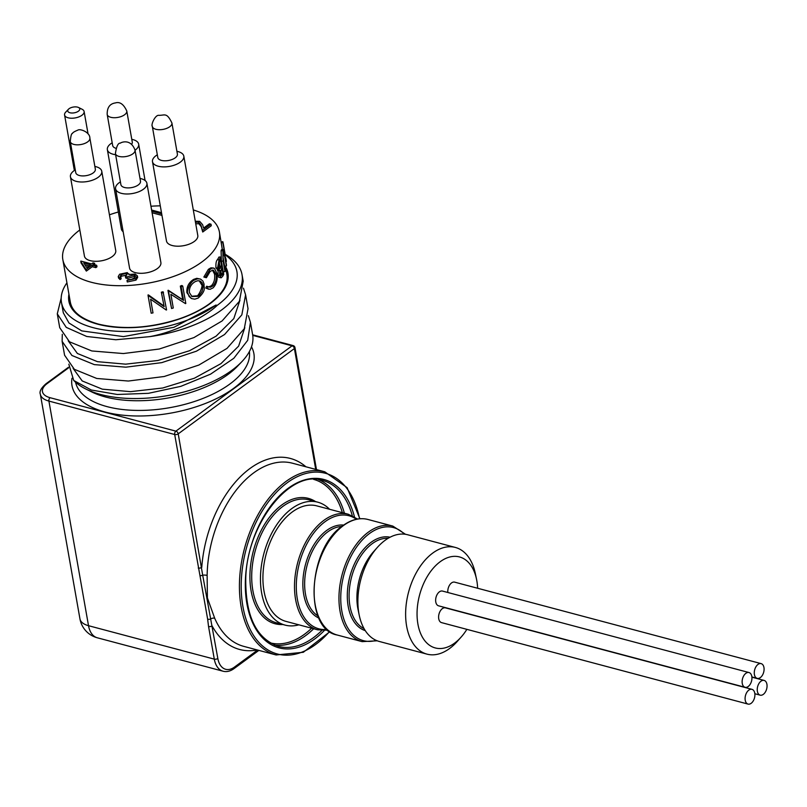 <?xml version="1.0" encoding="UTF-8"?>
<svg xmlns="http://www.w3.org/2000/svg" width="807" height="807" viewBox="0 0 807 807"><rect width="100%" height="100%" fill="white"/><g stroke="black" fill="none" stroke-linecap="round" stroke-linejoin="round"><path stroke-width="1.21" d="M248.334 315.668L250.442 322.316L247.688 340.332L233.818 358.288L210.566 374.155L180.879 386.331L148.438 393.322L117.287 394.482L91.302 390.013L73.719 380.46A94.379 45.182 -10 0 0 86.056 389.125A94.379 45.182 -10 0 0 241.878 361.647A94.379 45.182 -10 0 0 252.631 334.744L250.452 322.356M243.482 288.17L245.59 294.807L241.838 314.861L224.548 334.542L196.394 351.206L161.723 362.646L125.842 367.175L94.298 364.613L71.924 355.473L62.129 341.341L62.29 334.3M62.139 341.381L64.58 355.201L74.365 369.324L96.769 378.473L128.343 381.035L164.225 376.496L198.855 365.057L226.999 348.392L244.279 328.731L248.031 308.678L245.6 294.858M225.072 254.245A94.379 45.182 170 0 1 242.029 274.622A94.379 45.182 170 0 1 149.618 336.65L115.845 339.747L86.722 336.479L66.265 327.38L57.287 313.862L61.181 298.106M59.718 327.672L69.483 341.805L91.837 350.964L123.36 353.547L159.241 349.028L193.922 337.598L222.107 320.934L239.427 301.253L243.189 281.189M86.056 389.125L91.746 391.94A88.276 42.257 -10 0 0 237.49 366.247L241.878 361.647M73.104 368.365L82.213 380.954L102.297 389.156L130.462 391.657L162.721 388.006L194.386 378.221L220.957 363.644L238.63 346.112L244.803 327.703M68.262 340.877L77.371 353.466L97.465 361.667L125.65 364.159L157.91 360.497L189.564 350.712L216.135 336.126L233.798 318.614L239.961 300.214M377.293 547.489L373.459 551.806A47.088 28.77 104.9 0 0 358.076 609.678L359.256 615.337A55.199 33.733 -75.1 0 1 377.293 547.489A55.199 33.733 -75.1 0 1 407.616 534.748L455.35 547.439A55.199 33.733 104.9 0 0 408.574 592.126A55.199 33.733 104.9 0 0 426.984 654.134A55.199 33.733 104.9 0 0 457.307 641.404L461.14 637.076A47.088 28.77 -75.1 0 1 419.529 630.58A47.088 28.77 -75.1 0 1 437.182 564.184A47.088 28.77 -75.1 0 1 476.523 579.204A47.088 28.77 -75.1 0 1 476.836 580.808A47.088 28.77 -75.1 0 1 477.633 588.263M426.984 654.134L379.25 641.454A55.199 33.733 -75.1 0 1 359.256 615.337M476.523 579.204L475.343 573.555A55.199 33.733 104.9 0 0 455.35 547.439M466.87 629.349A47.088 28.77 -75.1 0 1 461.14 637.076M745.073 687.292L438.584 605.825A7.636 4.66 -75.1 0 1 435.77 601.951A7.636 4.66 -75.1 0 1 437.384 594.093A7.636 4.66 -75.1 0 1 442.508 591.077L748.997 672.544A7.636 4.66 -75.1 0 1 751.539 681.118A7.636 4.66 -75.1 0 1 745.073 687.292A7.636 4.66 -75.1 0 1 742.258 683.428A7.636 4.66 -75.1 0 1 743.872 675.57A7.636 4.66 -75.1 0 1 748.997 672.544M447.845 592.489A7.636 4.66 -75.1 0 1 449.691 584.934A7.636 4.66 -75.1 0 1 454.654 582.15L761.142 663.626A7.636 4.66 -75.1 0 1 763.684 672.191A7.636 4.66 -75.1 0 1 757.218 678.374A7.636 4.66 -75.1 0 1 754.404 674.501A7.636 4.66 -75.1 0 1 756.018 666.643A7.636 4.66 -75.1 0 1 761.142 663.626M748.028 704.087L441.55 622.621A7.636 4.66 -75.1 0 1 438.736 618.747A7.636 4.66 -75.1 0 1 440.34 610.889A7.636 4.66 -75.1 0 1 445.464 607.863L751.953 689.329A7.636 4.66 -75.1 0 1 754.505 697.904A7.636 4.66 -75.1 0 1 748.028 704.087A7.636 4.66 -75.1 0 1 745.224 700.214A7.636 4.66 -75.1 0 1 746.828 692.356A7.636 4.66 -75.1 0 1 751.953 689.329M757.37 691.296A7.636 4.66 -75.1 0 1 758.984 683.438A7.636 4.66 -75.1 0 1 764.108 680.412A7.636 4.66 -75.1 0 1 766.65 688.986A7.636 4.66 -75.1 0 1 760.184 695.16A7.636 4.66 -75.1 0 1 757.37 691.296M81.729 109.086A9.916 4.751 170 0 1 82.082 109.248A9.916 4.751 170 0 1 84.11 111.517A9.916 4.751 170 0 1 78.158 117.156A9.916 4.751 170 0 1 66.951 117.398A9.916 4.751 170 0 1 64.57 114.967A9.916 4.751 170 0 1 65.7 112.143L68.434 109.268A6.103 2.925 -10 0 0 69.21 112.506A6.103 2.925 -10 0 0 77.593 111.709A6.103 2.925 -10 0 0 78.521 107.482A6.103 2.925 -10 0 0 78.299 107.392A6.103 2.925 -10 0 0 68.434 109.268M79.822 229.955A79.49 38.05 -10 0 0 62.825 259.572A79.49 38.05 -10 0 0 91.373 282.289A79.49 38.05 -10 0 0 177.722 274.894A79.49 38.05 -10 0 0 219.403 231.972A79.49 38.05 -10 0 0 193.297 209.951M160.28 205.846A79.49 38.05 -10 0 0 150.949 206.239M118.347 211.989A79.49 38.05 -10 0 0 109.439 214.813M222.429 250.18L219.403 231.972M226.384 265.997L224.144 253.317L223.146 252.349L223.035 257.483L225.314 270.698A81.275 38.907 170 0 1 224.982 271.626L223.125 261.125L222.823 250.614C223.146 249.06 223.519 249.232 223.963 251.118L226.474 265.089A81.275 38.907 170 0 1 226.384 265.997L224.628 266.179L222.974 256.767M223.125 261.125L221.411 261.196L221.078 250.745L221.451 249.767L223.287 249.565L222.823 250.614L221.078 250.745M220.664 257.019L223.731 274.4A81.275 38.907 170 0 1 222.601 276.408L221.168 277.81L218.697 277.235L217.981 275.258L218.183 270.406L215.953 267.894C215.731 263.435 216.215 260.722 217.386 259.753A79.49 38.05 170 0 0 218.969 257.03L220.664 257.019A81.275 38.907 170 0 1 219.05 259.814L217.386 259.753M212.846 286.021C215.661 283.045 216.75 279.111 216.094 274.239L213.26 270.063L210.183 271.374L206.4 277.709L205.21 277.416L209.86 269.599L212.433 268.065L214.43 268.358L216.932 273.442C217.789 279.414 216.508 284.215 213.098 287.857L210.062 289.33L205.795 288.038L206.602 286.263L210.375 287.262L212.846 286.021L211.384 285.739C214.137 282.823 215.187 278.919 214.531 274.057L212.443 270.093M208.539 286.959L211.384 285.739M205.21 277.416L203.858 277.043L208.398 269.316L210.909 267.833L213.462 267.995M191.067 298.308L186.901 292.669C186.488 286.919 188.737 282.49 193.67 279.373L196.787 278.314L200.64 279.151L202.96 281.118L204.11 284.266C203.324 286.848 207.308 289.915 198.149 298.086L194.81 299.155L191.612 298.59L189.131 296.512L187.849 293.264C186.084 292.921 189.917 281.371 194.81 279.888L193.67 279.373M182.725 299.75L168.33 290.278A79.49 38.05 170 0 1 167.947 290.389L168.502 291.135A81.275 38.907 170 0 0 168.895 291.014L183.562 300.396L181.151 286.757L180.324 286.102L182.725 299.75L183.562 300.396M167.947 290.389L171.568 308.516A81.275 38.907 170 0 0 173.283 307.992L170.872 294.313L185.479 303.624A81.275 38.907 170 0 0 185.812 303.482L182.745 286.102L181.878 285.476A79.49 38.05 170 0 1 180.324 286.102M163.74 305.853L148.407 294.918A79.49 38.05 170 0 1 148.004 294.979L148.115 295.826A81.275 38.907 170 0 0 148.528 295.755L164.154 306.64L161.339 292.205L164.154 306.64M148.115 295.826L151.181 313.207A81.275 38.907 170 0 0 152.997 312.894L150.586 299.215L166.202 310.009A81.275 38.907 170 0 0 166.575 309.908L163.064 291.761A79.49 38.05 170 0 1 161.339 292.205M135.031 150.253A15.898 7.606 -10 0 0 138.673 144.15A15.898 7.606 -10 0 0 132.963 139.611A15.898 7.606 -10 0 0 131.783 139.339M112.193 142.789A15.898 7.606 -10 0 0 107.361 149.668A15.898 7.606 -10 0 0 113.071 154.218A15.898 7.606 -10 0 0 115.623 154.702M107.19 114.453C107.049 107.573 109.802 103.73 115.441 102.913C119.89 101.551 123.673 104.244 126.78 111.003A9.946 4.761 170 0 1 121.585 116.369A9.946 4.761 170 0 1 110.781 117.297A9.946 4.761 170 0 1 107.19 114.453L112.677 145.542A9.946 4.761 -10 0 0 115.915 148.296M131.672 144.271A9.946 4.761 -10 0 0 132.267 142.093L126.78 111.003M75.273 169.894A15.898 7.606 -10 0 0 70.441 176.773A15.898 7.606 -10 0 0 76.151 181.323A15.898 7.606 -10 0 0 98.262 177.247A15.898 7.606 -10 0 0 101.763 171.255A15.898 7.606 -10 0 0 96.053 166.716A15.898 7.606 -10 0 0 94.863 166.444M70.28 141.558L75.757 172.648A9.946 4.761 -10 0 0 82.647 175.916A9.946 4.761 -10 0 0 93.168 172.94A9.946 4.761 -10 0 0 95.347 169.198L89.87 138.108A9.946 4.761 170 0 1 82.122 144.271A9.946 4.761 170 0 1 70.28 141.558C70.764 136 71.48 133.316 72.428 133.488C72.65 132.62 74.426 131.511 77.775 130.169C80.044 128.374 90.051 132.277 89.87 138.108M120.414 181.898A15.898 7.606 -10 0 0 115.583 188.777A15.898 7.606 -10 0 0 121.292 193.317A15.898 7.606 -10 0 0 138.562 191.834A15.898 7.606 -10 0 0 146.894 183.25A15.898 7.606 -10 0 0 141.185 178.71A15.898 7.606 -10 0 0 140.004 178.438M115.421 153.552L120.899 184.652A9.946 4.761 -10 0 0 131.521 187.607A9.946 4.761 -10 0 0 140.489 181.192L135.011 150.102A9.946 4.761 170 0 1 132.641 153.976A9.946 4.761 170 0 1 122.17 156.82A9.946 4.761 170 0 1 115.421 153.552C116.47 146.339 118.125 142.869 120.374 143.152C120.546 142.668 130.552 137.947 135.011 150.102M157.325 154.793A15.898 7.606 -10 0 0 155.993 155.68A15.898 7.606 -10 0 0 152.493 161.672A15.898 7.606 -10 0 0 158.202 166.212A15.898 7.606 -10 0 0 175.472 164.739A15.898 7.606 -10 0 0 183.814 156.144A15.898 7.606 -10 0 0 178.095 151.605A15.898 7.606 -10 0 0 176.915 151.333M157.779 157.133A9.946 4.761 -10 0 0 157.809 157.547A9.946 4.761 -10 0 0 168.431 160.502A9.946 4.761 -10 0 0 177.399 154.087L171.921 122.997A9.946 4.761 170 0 1 171.952 123.41A9.946 4.761 170 0 1 162.52 129.483A9.946 4.761 170 0 1 152.331 126.457A9.946 4.761 170 0 1 152.291 126.033M115.583 188.777L129.564 268.085A15.898 7.606 -10 0 0 135.273 272.625A15.898 7.606 -10 0 0 152.543 271.152A15.898 7.606 -10 0 0 160.886 262.557L146.894 183.25M70.441 176.773L84.432 256.081A15.898 7.606 -10 0 0 90.142 260.631A15.898 7.606 -10 0 0 107.412 259.148A15.898 7.606 -10 0 0 115.744 250.563L101.763 171.255M152.493 161.672L166.484 240.98A15.898 7.606 -10 0 0 172.194 245.52A15.898 7.606 -10 0 0 189.463 244.047A15.898 7.606 -10 0 0 197.796 235.462L183.814 156.144M107.361 149.668L121.343 228.986A15.898 7.606 -10 0 0 123.158 231.73M161.965 215.398L152.099 212.776M195.294 221.279L199.652 221.34L202.618 224.679L203.586 228.078L209.437 223.781L211.01 224.205L211.283 225.738L202.739 232.013L201.246 226.737L198.915 223.741L195.738 223.781M126.79 275.116L121.464 276.186L120.667 276.983M126.134 273.432L121.191 274.652L120.193 276.216L121.201 278.748L120.072 279.575L118.528 278.012L118.256 276.478L119.597 274.239L127.264 272.605L128.959 274.531L135.112 274.047L137.402 275.893L135.727 278.566L136 280.1L127.274 281.976L127.002 280.433L128.131 279.605L131.238 279.454L134.174 278.133L135.505 276.075L134.123 274.915L134.396 276.448L127.274 278.425L125.69 278.012L125.428 276.468L127.062 274.198L126.134 273.432L126.406 274.975M137.402 275.893L137.664 277.426L136 280.1M135.354 276.902L134.396 276.448M96.699 265.291L96.971 266.824L95.841 267.652L92.291 266.714L86.329 271.091L80.972 262.8L80.932 261.095L91.574 263.929L93.027 262.86L94.601 263.284L93.148 264.343L96.699 265.291L95.569 266.118L92.018 265.17L86.056 269.548L80.7 261.266M148.407 294.918L148.528 295.755M163.508 292.538A81.275 38.907 170 0 1 161.743 292.991M168.33 290.278L168.895 291.014M171.568 308.516L168.502 291.135M182.745 286.102A81.275 38.907 170 0 1 181.151 286.757M187.849 293.264L186.901 292.669M194.81 279.888L197.574 278.839L200.328 279.03M195.173 281.633C191.007 284.185 189.07 287.837 189.373 292.578L191.985 296.562L197.765 296.34C198.472 296.482 199.884 294.878 201.992 291.519C203.122 287.474 203.414 285.335 202.87 285.093L201.911 282.541L200.116 281.048L197.776 280.725L195.173 281.633M191.521 296.27L196.636 295.836C197.755 297.551 203.576 285.991 201.589 284.669L199.218 280.775M201.589 284.669L202.87 285.093M196.636 295.836L197.765 296.34M216.094 274.239L214.531 274.057M209.86 269.599L208.398 269.316M208.731 289.239L205.795 288.038M207.147 288.412L207.974 286.626M221.057 277.81L219.615 275.369L217.981 275.258M219.615 275.369L219.827 270.486L217.537 270.547M219.827 270.486L217.557 268.025L215.953 267.894M217.557 268.025L219.05 259.814M221.279 266.804A81.275 38.907 170 0 0 221.622 266.189L220.482 259.733A81.275 38.907 170 0 1 219.716 261.054L218.273 267.107L220.018 268.529L221.279 266.804L219.595 266.774A79.49 38.05 170 0 0 219.938 266.179L219.191 261.942M219.363 268.792L220.018 268.529L218.808 268.479M222.187 274.804A81.275 38.907 170 0 0 222.924 273.543L221.935 267.974A81.275 38.907 170 0 1 221.582 268.6L220.281 274.42L221.007 275.792L222.187 274.804L220.513 274.753A79.49 38.05 170 0 0 221.229 273.523L220.684 270.395M222.924 273.543L221.229 273.523M221.622 266.189L219.938 266.179M218.374 268.459L219.595 266.774M224.144 253.317L222.984 253.438M223.519 251.633L223.146 252.349M224.982 271.626L223.257 271.687M224.639 251.431L223.045 242.423L221.3 242.746M226.283 260.752L225.657 260.479M226.061 260.419L225.335 258.633M225.95 258.876L224.76 255.365M225.234 255.274L225.002 253.66L224.467 253.761M223.65 250.009L224.195 249.928L224.951 253.227L224.396 253.317M224.195 249.928L222.924 243.331M161.693 213.855L151.827 211.232M151.625 210.052L161.491 212.675M211.01 224.205L202.466 230.469L200.983 225.203L198.643 222.207L198.915 223.741M198.643 222.207L195.465 222.238M200.983 225.203L201.246 226.737M202.466 230.469L202.739 232.013M121.191 274.652L121.464 276.186M134.123 274.915L127.002 276.892L127.274 278.425M127.002 276.892L125.428 276.468M135.727 278.566L127.002 280.433M129.08 274.481L128.979 273.956L128.959 274.531M120.929 277.204L119.799 278.042L120.072 279.575M119.799 278.042L118.256 276.478M86.692 267.51L90.445 264.757L83.767 262.981L86.692 267.51M86.056 269.548L86.329 271.091M92.018 265.17L92.291 266.714M95.569 266.118L95.841 267.652M94.601 263.284L94.863 264.797M88.972 265.836L84.917 264.757M329.579 509.278A63.592 38.857 104.9 0 0 317.746 502.176A63.592 38.857 104.9 0 0 275.036 527.375A63.592 38.857 104.9 0 0 261.619 592.852A63.592 38.857 104.9 0 0 285.073 625.102A63.592 38.857 104.9 0 0 298.862 624.82M225.163 254.861A89.88 43.023 170 0 1 217.164 305.399C206.774 315.698 176.753 331.768 149.618 336.65M66.931 282.833A88.276 42.257 -10 0 0 61.473 302.454L63.299 312.793L68.999 323.022L81.749 330.89L123.431 336.61L173.929 327.299L215.933 305.076L217.164 305.399M61.473 302.454A88.276 42.257 -10 0 0 122.573 331.445A88.276 42.257 -10 0 0 215.933 305.076M73.719 380.46L68.827 364.169M324.777 471.802L292.477 463.218A94.762 57.892 104.9 0 0 207.127 575.401L207.399 597.937L214.682 618.223A94.762 57.892 104.9 0 0 243.785 646.377L276.095 654.961A94.762 57.892 -75.1 0 1 241.152 606.914A94.762 57.892 -75.1 0 1 261.135 509.348A94.762 57.892 -75.1 0 1 324.777 471.802L347.101 487.66L359.912 518.76M348.352 514.261L316.768 505.868A59.779 36.527 104.9 0 0 276.619 529.553A59.779 36.527 104.9 0 0 264.01 591.107A59.779 36.527 104.9 0 0 286.051 621.41L317.635 629.813A59.779 36.527 -75.1 0 1 295.594 599.5A59.779 36.527 -75.1 0 1 308.203 537.946A59.779 36.527 -75.1 0 1 348.352 514.261L357.562 519.052M207.127 575.401A4.065 1.21 1 0 0 202.698 575.179L217.829 658.482A21.305 13.013 104.9 0 0 234.413 667.117L257.645 650.059M315.719 469.392L294.404 348.553L178.226 433.853L202.698 575.179A2.542 1.039 164.9 0 1 199.975 575.643L174.685 434.509L48.914 401.079L88.518 625.697L214.299 659.137L208.549 626.545A2.542 1.221 -10 0 0 212.09 625.889A98.827 60.384 -75.1 0 0 257.251 649.948M208.549 626.545L207.641 619.12A2.542 1.382 -4.5 0 0 210.445 619.1A4.065 2.552 156.5 0 1 214.682 618.223M257.564 651.33A2.542 1.604 -126.3 0 0 258.028 650.16M305.934 466.799A98.827 60.384 -75.1 0 0 241.354 475.797A98.827 60.384 -75.1 0 0 201.76 567.351A2.542 1.221 170 0 1 198.229 568.007M75.555 382.215A88.276 42.257 -10 0 0 107.099 406.637A88.276 42.257 -10 0 0 202.234 398.719A88.276 42.257 -10 0 0 249.383 351.57M224.548 255.587L222.914 255.758M313.681 628.754A85.855 52.455 -75.1 0 1 274.582 645.075M318.553 479.63A85.855 52.455 -75.1 0 1 344.397 513.212M342.37 512.677A84.584 51.678 104.9 0 0 313.58 479.358M270.123 642.846A84.584 51.678 104.9 0 0 311.653 628.219M282.894 624.517A64.863 39.634 -75.1 0 1 251.098 590.855A64.863 39.634 -75.1 0 1 268.075 519.133A64.863 39.634 -75.1 0 1 315.567 501.601M317.746 502.176L308.99 499.856A63.592 38.857 104.9 0 0 266.28 525.044A63.592 38.857 104.9 0 0 252.863 590.532A63.592 38.857 104.9 0 0 276.317 622.772L285.073 625.102M356.401 519.274A58.508 35.75 104.9 0 0 325.05 521.705A58.508 35.75 104.9 0 0 296.31 587.98A58.508 35.75 104.9 0 0 327.117 629.45M341.764 526.487A47.058 28.749 104.9 0 0 327.763 531.863A47.058 28.749 104.9 0 0 305.117 575.875A47.058 28.749 104.9 0 0 317.988 615.933M318.936 618.091A48.329 29.536 -75.1 0 1 303.119 577.812A48.329 29.536 -75.1 0 1 326.603 530.502A48.329 29.536 -75.1 0 1 343.661 525.085M315.174 604.705A59.779 36.527 104.9 0 0 337.215 635.018C303.513 629.399 307.81 548.407 342.904 525.629C351.448 519.476 359.791 517.418 367.931 519.466A59.779 36.527 104.9 0 0 343.459 525.549A59.779 36.527 104.9 0 0 315.174 604.705M404.408 534.163A58.508 35.75 104.9 0 0 359.559 543.131A58.508 35.75 104.9 0 0 341.815 610.99A58.508 35.75 104.9 0 0 376.183 640.365M337.215 635.018L362.091 641.626A59.779 36.527 -75.1 0 1 340.05 611.313A59.779 36.527 -75.1 0 1 352.659 549.759A59.779 36.527 -75.1 0 1 392.807 526.083L405.538 534.315M359.549 518.79A93.481 57.115 104.9 0 0 286.465 483.322A93.481 57.115 104.9 0 0 242.917 606.582A93.481 57.115 104.9 0 0 329.599 631.437M225.506 266.592A80.771 38.665 170 0 1 191.723 314.135A80.771 38.665 170 0 1 97.869 324.222A80.771 38.665 170 0 1 68.928 294.192M365.258 630.61A48.329 29.536 -75.1 0 1 348.18 606.319A48.329 29.536 -75.1 0 1 358.066 557.062A48.329 29.536 -75.1 0 1 390.084 537.22M388.076 538.33A47.058 28.749 104.9 0 0 372.219 543.676A47.058 28.749 104.9 0 0 349.411 589.15A47.058 28.749 104.9 0 0 364.068 628.643M352.296 515.703A85.855 52.455 104.9 0 0 322.487 480.407C290.651 469.2 246.972 523.299 245.762 578.296C245.358 615.963 256.233 638.65 278.385 646.357A85.855 52.455 104.9 0 0 321.781 630.519M324.243 630.59A87.126 53.232 -75.1 0 1 246.902 603.666A87.126 53.232 -75.1 0 1 285.638 490.232A87.126 53.232 -75.1 0 1 354.465 516.863M251.491 346.818A92.341 44.203 170 0 1 211.807 400.786A92.341 44.203 170 0 1 105.172 412.024A92.341 44.203 170 0 1 71.974 378.301M207.641 619.12L199.975 575.643M68.464 367.931L47.149 383.587A21.305 10.198 -10 0 0 50.115 397.71A2.542 1.553 104.9 0 0 48.914 401.079A23.847 11.419 170 0 1 40.35 394.26L79.954 618.888A23.847 11.419 170 0 0 88.518 625.697A23.847 14.566 104.9 0 0 97.314 637.792L223.085 671.222A23.847 14.566 -75.1 0 1 214.299 659.137A2.542 1.221 -10 0 0 217.829 658.482M50.115 397.71L175.896 431.14L292.073 345.83L252.732 335.379M47.149 383.587A2.542 1.604 -126.3 0 0 46.029 383.739L68.474 367.256M252.641 334.814L293.112 345.578A2.542 1.553 104.9 0 0 292.073 345.83A2.542 1.604 -126.3 0 1 294.404 348.553A2.542 1.221 -10 0 0 294.969 347.595L316.475 469.603M175.896 431.14A2.542 1.553 104.9 0 0 174.685 434.509A2.542 1.221 170 0 0 178.226 433.853A2.542 1.604 -126.3 0 0 175.896 431.14M258.886 650.381L233.969 668.65A2.542 1.604 -126.3 0 0 234.413 667.117M243.2 281.219L242.029 274.622M59.738 327.743L57.297 313.913M751.882 676.952L757.218 678.374M754.848 693.748L760.184 695.16M751.912 677.174L764.108 680.412M64.57 114.967L74.355 170.489M84.11 111.517L88.054 133.891M78.521 107.482L82.082 109.248M62.825 259.572L70.31 302.03C72.146 311.875 81.507 319.229 98.393 324.091C122.886 329.922 149.638 328.247 178.629 319.078C190.795 314.942 201.054 309.848 209.417 303.785C222.661 293.708 228.482 283.923 226.888 274.42L225.415 266.098M138.673 144.15L145.078 180.496M225.839 261.529L226.374 261.438M221.098 242.019L222.843 241.676M224.618 251.3L224.971 253.297M225.99 259.108L226.313 260.903M157.809 157.547L152.331 126.457C150.738 124.782 155.277 114.675 158.878 115.34C164.81 115.441 166.706 112.072 171.921 122.997M317.635 629.813L328.015 630.227M362.091 641.626L377.232 640.798M276.095 654.961L303.331 652.278L329.902 631.649M367.931 519.466L392.807 526.083M79.954 618.888A23.847 23.847 0 0 0 97.314 637.792M46.029 383.739C41.096 388.086 39.2 391.597 40.35 394.26M294.969 347.595A2.542 2.542 0 0 0 293.112 345.578M233.969 668.65C230.288 671.283 226.666 672.14 223.085 671.222"/></g></svg>
